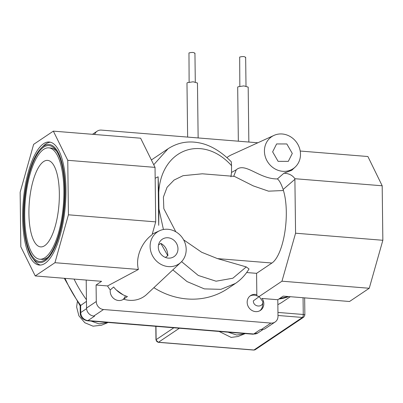 <?xml version="1.0" encoding="UTF-8"?>
<svg xmlns="http://www.w3.org/2000/svg" width="403" height="403" viewBox="0 0 403 403"><rect width="100%" height="100%" fill="white"/><g stroke="black" fill="none" stroke-linecap="round" stroke-linejoin="round"><path stroke-width="0.6" d="M80.177 305.842L86.459 301.363M219.111 331.452L231.161 337.412L237.997 336.505L245.241 333.573M77.316 301.857L76.63 306.98L78.872 315.776L84.832 322.748L93.038 326.178L101.47 325.226L107.284 322.884M28.92 213.852A43.388 14.861 94.6 0 1 47.64 160.389A43.388 14.861 94.6 0 1 59.347 193.425A43.388 14.861 94.6 0 1 40.632 246.888A43.388 14.861 94.6 0 1 28.92 213.852M24.704 216.683A55.856 19.132 -85.4 0 0 39.776 259.21A55.856 19.132 -85.4 0 0 63.876 190.387A55.856 19.132 -85.4 0 0 48.798 147.861A55.856 19.132 -85.4 0 0 24.704 216.683M39.776 259.21L41.917 259.386A55.856 19.132 -85.4 0 0 47.086 257.829A55.856 19.132 -85.4 0 0 48.174 257.018M56.732 151.372A55.856 19.132 -85.4 0 0 50.939 148.032L48.798 147.861M43.6 147.201A58.143 19.913 94.6 0 1 55.896 150.158A58.143 19.913 94.6 0 1 64.137 205.142A58.143 19.913 94.6 0 1 47.151 258.086A58.143 19.913 94.6 0 1 44.975 259.87A58.143 19.913 94.6 0 1 23.903 217.217A58.143 19.913 94.6 0 1 43.6 147.201M43.584 146.123A59.251 20.296 -85.4 0 0 41.368 147.941A59.251 20.296 -85.4 0 0 24.059 201.898A59.251 20.296 -85.4 0 0 32.457 257.93A59.251 20.296 -85.4 0 0 44.99 260.948A59.251 20.296 -85.4 0 0 65.064 189.591A59.251 20.296 -85.4 0 0 43.584 146.123M50.42 142.204A61.719 21.142 -85.4 0 0 45.871 143.916A61.719 21.142 -85.4 0 0 43.559 145.815L41.368 147.941M32.457 257.93L34.275 260.383A61.719 21.142 -85.4 0 0 40.466 265.058M22.649 218.063A61.719 21.142 94.6 0 1 49.272 142.017A61.719 21.142 94.6 0 1 65.931 189.007A61.719 21.142 94.6 0 1 39.303 265.053A61.719 21.142 94.6 0 1 22.649 218.063M186.181 249.402A19.258 17.455 -123.9 0 1 180.892 262.323A19.258 17.455 -123.9 0 1 161.346 264.564A19.258 17.455 -123.9 0 1 150.112 246.48A19.258 17.455 -123.9 0 1 159.664 230.692A19.258 17.455 -123.9 0 1 186.181 249.402M35.232 275.939L101.586 281.314L96.08 285.012L107.556 285.939L138.41 269.461C137.055 264.227 137.378 258.555 139.378 252.434C141.992 244.994 146.229 239.09 152.087 234.722L155.704 221.877L155.034 167.376L140.622 138.204L53.347 131.131L33.625 144.37L20.15 192.266L20.815 246.762L35.232 275.939L54.954 262.701L68.424 214.804L67.759 160.308L53.347 131.131M107.556 285.939A26.91 24.392 56.1 0 0 110.266 289.923L113.651 286.996A26.276 23.817 56.1 0 0 127.434 296.553L123.615 299.177A26.91 24.392 56.1 0 0 146.788 294.336L180.892 262.323M123.615 299.177A8.886 8.055 -123.9 0 1 123.464 299.283A8.886 8.055 -123.9 0 1 114.81 299.263A8.886 8.055 -123.9 0 1 110.185 291.233A8.886 8.055 -123.9 0 1 110.266 289.923M96.08 285.012L96.282 301.515A7.652 6.937 56.1 0 0 103.541 309.514L270.922 323.075A7.652 6.937 56.1 0 0 275.098 322.012A7.652 6.937 56.1 0 0 277.999 316.239L277.798 299.731L262.146 298.467A8.886 8.055 -123.9 0 1 263.814 303.681A8.886 8.055 -123.9 0 1 260.444 310.386A8.886 8.055 -123.9 0 1 251.794 310.365A8.886 8.055 -123.9 0 1 247.17 302.331A8.886 8.055 -123.9 0 1 250.54 295.626A8.886 8.055 -123.9 0 1 256.832 294.638L256.575 273.34L246.656 272.534M256.832 294.638L256.847 295.807L256.278 295.601A8.886 8.055 56.1 0 0 249.976 296.044M300.497 154.107A19.258 17.455 -123.9 0 1 295.213 167.033A19.258 17.455 -123.9 0 1 275.667 169.27A19.258 17.455 -123.9 0 1 264.433 151.185A19.258 17.455 -123.9 0 1 273.98 135.403A19.258 17.455 -123.9 0 1 300.497 154.107M230.914 176.821L231.529 172.444L231.554 165.673C202.714 133.559 161.119 148.883 158.752 192.493L158.953 209.026L163.427 229.509M233.69 176.338L236.259 169.799C245.241 161.85 259.194 179.159 277.38 178.932L283.954 173.194L291.727 170.303L295.213 167.033M123.076 294.805L116.376 290.019M122.865 299.646A8.886 8.055 56.1 0 0 125.343 295.827M165.457 257.457L167.885 255.507C167.441 249.724 165.089 245.689 160.837 243.397L158.53 244.948M158.319 247.145A10.493 9.511 -123.9 0 1 162.298 239.226A10.493 9.511 -123.9 0 1 172.514 239.251A10.493 9.511 -123.9 0 1 177.97 248.737A10.493 9.511 -123.9 0 1 173.995 256.651A10.493 9.511 -123.9 0 1 163.779 256.625A10.493 9.511 -123.9 0 1 158.319 247.145M262.827 301.645C263.199 307.993 253.134 307.182 253.351 300.875L259.2 296.603L262.827 301.645L262.64 305.081A8.886 8.055 56.1 0 1 259.844 310.743M279.611 298.517L288.306 296.543M292.291 153.442L286.83 143.962L276.619 143.936L272.64 151.85L278.1 161.336L288.311 161.361L292.291 153.442M228.073 332.178L236.682 335.044L244.52 333.88M91.093 321.08L99.083 323.886L108.261 322.471M278.851 299.026A48.204 43.695 56.1 0 0 288.755 296.578M277.858 304.613A48.204 43.695 56.1 0 0 282.664 301.852L290.331 296.704M198.14 137.942L197.465 83.013L193.148 81.789L187.309 82.675L186.977 83.139L187.637 137.091M248.847 142.047L248.177 87.119L243.86 85.899L238.022 86.786L237.684 87.249L238.344 141.201M194.745 53.408C194.216 52.314 192.286 52.158 188.967 52.939L189.123 82.066M245.457 57.518C244.923 56.425 242.999 56.269 239.679 57.05L239.835 86.177M67.759 160.308L155.034 167.376M68.424 214.804L155.704 221.877M54.954 262.701L138.41 269.461M181.582 261.638L198.306 275.476L216.068 281.203L232.858 278.221L246.263 266.917L249.029 268.987C245.316 275.022 240.813 279.818 235.518 283.385L227.755 288.593A74.681 67.699 -123.9 0 1 153.87 287.687M86.202 280.07L86.544 308.053A7.652 6.937 56.1 0 0 93.798 316.048L94.609 316.113L87.985 320.561L253.754 333.991L260.373 329.543L261.184 329.614A7.652 6.937 56.1 0 0 265.36 328.551L275.098 322.012M257.834 142.778L101.344 130.098A7.652 6.937 56.1 0 0 97.173 131.161A7.652 6.937 56.1 0 0 94.655 134.476M226.954 157.573A26.91 24.392 -123.9 0 1 231.438 154.843L273.98 135.403M158.752 192.493L158.112 176.776L158.701 225.342L158.953 209.026M246.263 266.917L217.479 258.61L201.686 252.268L183.627 239.835M175.804 231.785L163.825 208.663L163.406 197.092L167.084 187.269L174.066 180.065L183.058 175.683L202.321 173.799L234.43 176.398L253.245 185.879L268.544 191.168L283.43 190.518L283.153 189.47C281.138 183.708 279.214 180.196 277.38 178.932M235.433 283.445L220.884 289.349L204.371 288.891L187.057 281.591L172.847 269.874M277.798 299.731L283.173 296.124L349.527 301.499L369.249 288.266L281.969 281.193L259.074 296.563M261.698 298.427L262.146 298.467M256.575 273.34L271.939 263.023L217.479 258.61M256.847 295.807L259.2 296.603M281.969 281.193L295.575 233.211L294.885 178.71C292.538 175.28 288.896 173.441 283.954 173.194M283.425 190.518A42.401 14.523 94.6 0 1 284.82 232.289A42.401 14.523 94.6 0 1 271.939 263.023M86.438 299.706A123.444 111.898 -123.9 0 1 74.066 279.088M167.98 148.808L167.98 148.808C177.244 142.818 187.284 140.763 198.1 142.647C209.404 144.516 220.471 150.893 231.297 161.779L231.554 165.673M153.739 164.751L167.991 148.818M300.215 151.034L367.899 156.52L382.185 185.783L294.885 178.71M158.112 176.776L155.17 178.272M369.249 288.266L382.85 240.279L295.575 233.211M382.85 240.279L382.185 185.783M278.07 299.55L277.803 300.034M167.885 255.829L160.837 243.397M65.064 278.357A123.444 111.898 56.1 0 0 80.64 305.273L80.731 312.562A7.652 6.937 56.1 0 0 87.985 320.561A7.652 2.62 94.6 0 1 87.28 320.773L253.044 334.203A7.652 2.62 -85.4 0 0 253.754 333.991A7.652 6.937 56.1 0 0 257.93 332.928L253.044 334.203M231.529 172.444L236.259 169.799M86.544 308.053L96.282 301.515M270.922 323.075L261.184 329.614M103.541 309.514L93.798 316.048M294.915 179.285L283.158 189.47M86.574 308.643L80.731 312.562A7.652 1.889 179.3 0 0 80.242 313.237C80.404 317.206 82.751 319.715 87.28 320.773M277.954 312.431L303.263 314.481L303.061 297.736M277.989 315.473L302.426 317.453A2.468 0.846 -85.4 0 0 303.263 314.481A2.468 0.61 -0.7 0 1 304.87 315.03L304.658 297.867M304.87 315.03L303.776 317.111A2.468 2.237 -123.9 0 1 302.426 317.453L253.95 349.99L158.47 342.258L179.36 328.233M155.966 326.339L156.127 339.674L173.839 327.785M155.805 326.324L155.971 339.895A2.468 0.61 -0.7 0 1 156.127 339.674A2.468 2.237 56.1 0 0 158.47 342.258A2.468 0.846 94.6 0 1 158.238 342.323L253.724 350.061A2.468 0.846 -85.4 0 0 253.95 349.99A2.468 2.237 56.1 0 0 255.301 349.648L253.724 350.061M64.284 278.292L80.152 305.812M159.664 230.692L152.274 234.072M97.173 131.161L92.489 134.305M151.377 159.971L168.061 148.772M263.018 329.513L257.93 332.928M80.152 305.776L80.242 313.237M303.776 317.111L255.301 349.648M155.971 339.895L158.238 342.323M195.294 81.99L194.941 53.136M246.006 86.101L245.654 57.246"/></g></svg>
